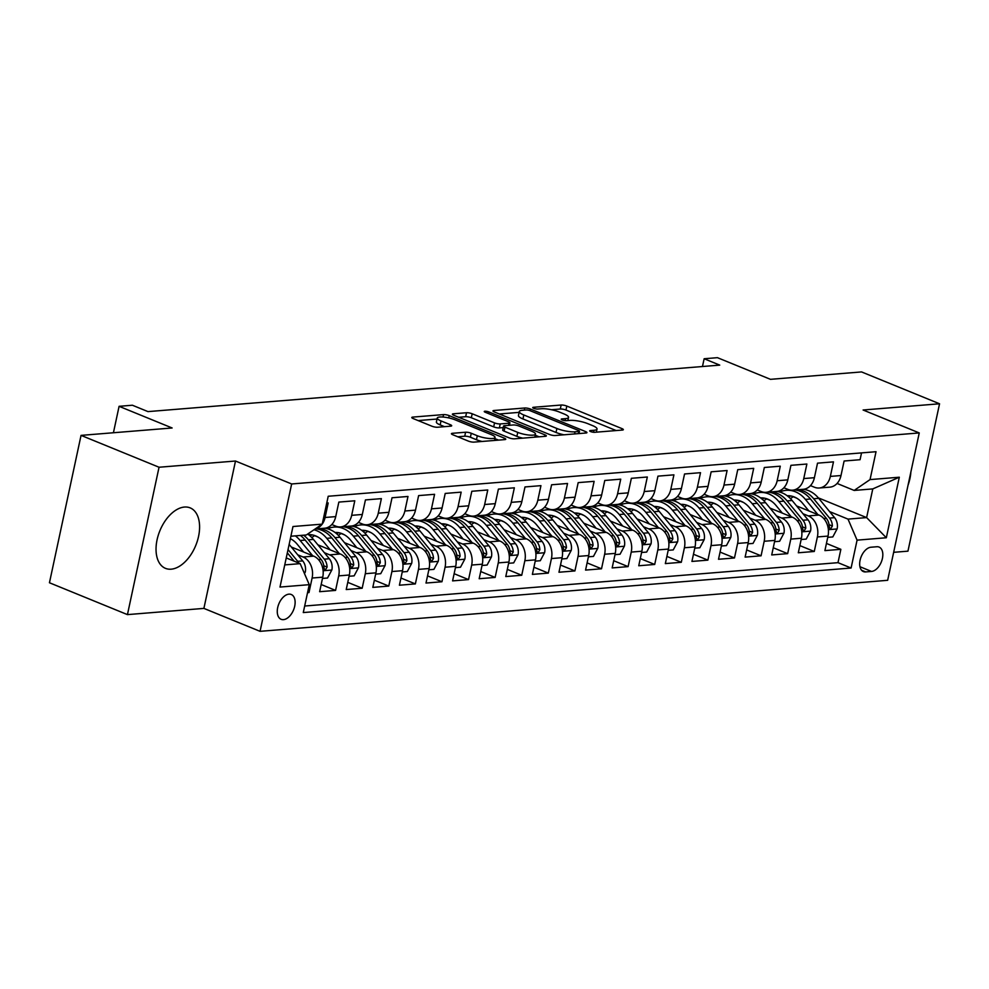 <?xml version="1.0" encoding="UTF-8"?>
<svg xmlns="http://www.w3.org/2000/svg" width="989" height="989" viewBox="0 0 989 989"><rect width="100%" height="100%" fill="white"/><g stroke="black" fill="none" stroke-linecap="round" stroke-linejoin="round"><path stroke-width="1.48" d="M590.68 431.587A2.88 0.668 12.1 0 0 594.649 432.304L622.39 430.054A4.104 0.952 12.1 0 0 623.342 429.659A4.104 0.952 12.1 0 0 621.933 428.596L566.821 406.071A4.104 0.952 12.1 0 0 561.146 405.033L533.405 407.295A2.88 0.668 12.1 0 0 532.737 407.567A2.88 0.668 12.1 0 0 533.726 408.321A2.88 0.668 12.1 0 0 537.695 409.038L541.28 408.754A13.154 3.054 12.1 0 1 559.44 412.079L564.027 413.946A13.154 3.054 12.1 0 1 568.539 417.383A13.154 3.054 12.1 0 1 565.473 418.631L561.888 418.928A2.88 0.668 12.1 0 0 561.22 419.2A2.88 0.668 12.1 0 0 562.209 419.954A2.88 0.668 12.1 0 0 566.178 420.671L569.763 420.387A13.154 3.054 12.1 0 1 587.911 423.712L592.51 425.579A13.154 3.054 12.1 0 1 597.022 429.016A13.154 3.054 12.1 0 1 593.956 430.264L590.371 430.561A2.88 0.668 12.1 0 0 589.691 430.833A2.88 0.668 12.1 0 0 590.68 431.587M171.159 569.182A32.662 19.384 112.2 0 0 197.367 540.971A32.662 19.384 112.2 0 0 190.16 507.876A32.662 19.384 112.2 0 0 184.473 507.048A32.662 19.384 112.2 0 0 158.265 535.259A32.662 19.384 112.2 0 0 165.46 568.354A32.662 19.384 112.2 0 0 171.159 569.182M908.05 485.203A32.662 19.384 112.2 0 0 910.869 472.062M283.472 619.646A13.401 7.949 112.2 0 0 294.215 608.074A13.401 7.949 112.2 0 0 291.261 594.5A13.401 7.949 112.2 0 0 288.936 594.154A13.401 7.949 112.2 0 0 278.181 605.725A13.401 7.949 112.2 0 0 281.136 619.312A13.401 7.949 112.2 0 0 283.472 619.646M452.406 433.306A4.104 0.952 12.1 0 0 451.441 433.689A4.104 0.952 12.1 0 0 452.851 434.764L468.316 441.082A4.104 0.952 12.1 0 0 473.991 442.12L504.798 439.611A4.104 0.952 12.1 0 0 505.75 439.227A4.104 0.952 12.1 0 0 504.341 438.152L449.216 415.64A4.104 0.952 12.1 0 0 443.554 414.601L412.747 417.098A4.104 0.952 12.1 0 0 411.795 417.494A4.104 0.952 12.1 0 0 413.204 418.57L431.884 426.197A4.104 0.952 12.1 0 0 437.546 427.236L450.737 426.16A4.104 0.952 12.1 0 0 451.689 425.777A4.104 0.952 12.1 0 0 450.279 424.701L441.02 420.918A10.99 2.547 12.1 0 1 437.249 418.038A10.99 2.547 12.1 0 1 443.727 417.098A10.99 2.547 12.1 0 1 454.977 419.781L491.273 434.604A10.99 2.547 12.1 0 1 495.044 437.472A10.99 2.547 12.1 0 1 488.554 438.424A10.99 2.547 12.1 0 1 477.304 435.741L471.259 433.269A4.104 0.952 12.1 0 0 465.584 432.23L452.406 433.306L452.158 434.431M893.66 552.319L907.951 551.157L939.55 403.784L861.555 371.926L770.468 379.331L717.433 357.672L704.143 358.747L719.732 365.114L147.979 411.609L132.39 405.23L119.088 406.318L113.426 432.749M159.044 467.241L127.445 614.614L203.895 608.396L235.493 461.022L159.044 467.241L81.049 435.383L172.123 427.977L119.088 406.318M235.493 461.022L291.656 483.967L919.251 432.935L887.652 580.308L260.058 631.328L291.656 483.967M939.55 403.784L863.1 410.002L919.251 432.935M549.501 434.48A4.104 0.952 12.1 0 0 555.175 435.519L585.97 433.009A4.104 0.952 12.1 0 0 586.934 432.626A4.104 0.952 12.1 0 0 585.525 431.55L530.401 409.038A4.104 0.952 12.1 0 0 524.726 408L493.931 410.497A4.104 0.952 12.1 0 0 492.967 410.892A4.104 0.952 12.1 0 0 494.376 411.968L549.501 434.48M545.384 436.31L514.589 438.819A4.104 0.952 12.1 0 1 508.915 437.781L453.79 415.269A4.104 0.952 12.1 0 1 452.381 414.193A4.104 0.952 12.1 0 1 453.333 413.798L466.524 412.734A4.104 0.952 12.1 0 1 472.186 413.773L494.549 422.896A4.104 0.952 12.1 0 0 500.224 423.935L508.964 423.23A4.104 0.952 12.1 0 0 509.916 422.835A4.104 0.952 12.1 0 0 508.507 421.759L485.24 412.252A2.88 0.668 12.1 0 1 484.251 411.511A2.88 0.668 12.1 0 1 485.945 411.263A2.88 0.668 12.1 0 1 488.887 411.956L544.927 434.851A4.104 0.952 12.1 0 1 546.336 435.926A4.104 0.952 12.1 0 1 545.384 436.31M127.445 614.614L49.45 582.756L81.049 435.383M307.542 592.683L308.988 592.559L307.678 592.028M297.738 554.829L303.042 556.992A16.751 12.906 85.4 0 1 312.104 578.033L322.748 577.168L319.632 591.694L335.58 590.408L321.165 584.511M324.33 552.666L329.634 554.841A16.751 12.906 85.4 0 1 338.695 575.87L349.34 575.005L346.224 589.543L362.172 588.245L347.757 582.348M350.922 550.502L356.225 552.678A16.751 12.906 85.4 0 1 365.3 573.707L375.931 572.841L372.816 587.379L388.776 586.081L374.349 580.184M377.514 548.351L382.817 550.514A16.751 12.906 85.4 0 1 391.891 571.543L402.523 570.678L399.408 585.216L415.368 583.918L400.953 578.033M404.118 546.188L409.421 548.351A16.751 12.906 85.4 0 1 418.483 569.38L429.115 568.514L425.999 583.053L441.959 581.755L427.545 575.87M430.709 544.024L436.013 546.188A16.751 12.906 85.4 0 1 445.075 567.216L455.706 566.351L452.591 580.889L468.551 579.591L454.136 573.707M457.301 541.861L462.605 544.024A16.751 12.906 85.4 0 1 471.666 565.053L482.298 564.187L479.183 578.726L495.143 577.428L480.728 571.543M483.893 539.697L489.196 541.861A16.751 12.906 85.4 0 1 498.258 562.889L508.902 562.024L505.775 576.562L521.735 575.264L507.32 569.38M510.485 537.534L515.788 539.697A16.751 12.906 85.4 0 1 524.85 560.726L535.494 559.861L532.379 574.399L548.326 573.101L533.912 567.216M537.076 535.37L542.38 537.534A16.751 12.906 85.4 0 1 551.442 558.562L562.086 557.697L558.97 572.235L574.918 570.937L560.503 565.053M563.668 533.207L568.972 535.383A16.751 12.906 85.4 0 1 578.046 556.411L588.678 555.546L585.562 570.084L601.522 568.786L587.095 562.889M590.26 531.044L595.563 533.219A16.751 12.906 85.4 0 1 604.638 554.248L615.269 553.383L612.154 567.921L628.114 566.623L613.699 560.726M616.864 528.88L622.168 531.056A16.751 12.906 85.4 0 1 631.229 552.085L641.861 551.219L638.746 565.757L654.706 564.459L640.291 558.562M643.456 526.729L648.759 528.892A16.751 12.906 85.4 0 1 657.821 549.921L668.453 549.056L665.337 563.594L681.297 562.296L666.883 556.411M670.048 524.566L675.351 526.729A16.751 12.906 85.4 0 1 684.413 547.758L695.044 546.892L691.929 561.431L707.889 560.133L693.474 554.248M696.639 522.402L701.943 524.566A16.751 12.906 85.4 0 1 711.004 545.594L721.649 544.729L718.521 559.267L734.481 557.969L720.066 552.085M723.231 520.239L728.534 522.402A16.751 12.906 85.4 0 1 737.596 543.431L748.24 542.565L745.125 557.104L761.073 555.806L746.658 549.921M749.823 518.075L755.126 520.239A16.751 12.906 85.4 0 1 764.188 541.267L774.832 540.402L771.717 554.94L787.664 553.642L773.25 547.758M776.414 515.912L781.718 518.075A16.751 12.906 85.4 0 1 790.78 539.104L801.424 538.239L798.308 552.777L814.268 551.479L817.384 536.94A16.751 12.906 -94.6 0 0 808.31 515.912L803.006 513.748M799.841 545.594L814.268 551.479M861.53 452.9L860.071 459.712L844.111 461.01L840.996 475.536A16.751 12.906 -94.6 0 1 829.87 487.144L819.238 487.997A16.751 12.906 -94.6 0 0 830.352 476.401L833.48 461.863L817.52 463.161L814.404 477.699A16.751 12.906 -94.6 0 1 803.278 489.295A32.031 24.688 -94.6 0 1 818.719 498.332L834.592 517.667A11.102 8.555 -94.6 0 1 837.164 528.756L832.8 536.94L827.744 537.348M783.881 487.775L787.874 489.407A16.751 12.906 85.4 0 0 792.646 490.161A16.751 12.906 85.4 0 0 803.76 478.565L806.876 464.026L790.928 465.325L787.813 479.863A16.751 12.906 -94.6 0 1 776.686 491.459A32.031 24.688 -94.6 0 1 792.115 500.483L808.001 519.831A11.102 8.555 -94.6 0 1 810.572 530.92L806.208 539.104L801.152 539.512M757.29 489.938L761.27 491.57A16.751 12.906 85.4 0 0 766.055 492.324A16.751 12.906 85.4 0 0 777.169 480.728L780.284 466.19L764.336 467.488L761.221 482.026A16.751 12.906 -94.6 0 1 750.095 493.622A32.031 24.688 -94.6 0 1 765.523 502.647L781.409 521.994A11.102 8.555 -94.6 0 1 783.98 533.083L779.616 541.267L774.56 541.675M730.698 492.102L734.679 493.721A16.751 12.906 85.4 0 0 739.451 494.488A16.751 12.906 85.4 0 0 750.577 482.892L753.692 468.353L737.745 469.651L734.617 484.19A16.751 12.906 -94.6 0 1 723.503 495.786A32.031 24.688 -94.6 0 1 738.931 504.81L754.817 524.158A11.102 8.555 -94.6 0 1 757.389 535.247L753.025 543.431L747.968 543.839M704.106 494.265L708.087 495.885A16.751 12.906 85.4 0 0 712.859 496.651A16.751 12.906 85.4 0 0 723.985 485.055L727.1 470.517L711.14 471.815L708.025 486.353A16.751 12.906 -94.6 0 1 696.911 497.949L686.267 498.815A16.751 12.906 85.4 0 1 681.495 498.048L677.514 496.429M686.267 498.815A16.751 12.906 85.4 0 0 697.393 487.218L700.509 472.68L684.549 473.978L681.433 488.517A16.751 12.906 -94.6 0 1 670.319 500.113A32.031 24.688 -94.6 0 1 685.748 509.137L701.634 528.485A11.102 8.555 -94.6 0 1 704.205 539.574L699.841 547.758L694.773 548.166M650.923 498.58L654.903 500.211A16.751 12.906 85.4 0 0 659.675 500.978A16.751 12.906 85.4 0 0 670.802 489.382L673.917 474.844L657.957 476.142L654.842 490.68A16.751 12.906 -94.6 0 1 643.715 502.276A32.031 24.688 -94.6 0 1 659.156 511.301L675.042 530.636A11.102 8.555 -94.6 0 1 677.613 541.737L673.249 549.909L668.181 550.329M624.331 500.743L628.312 502.375A16.751 12.906 85.4 0 0 633.084 503.141A16.751 12.906 85.4 0 0 644.21 491.545L647.325 477.007L631.365 478.305L628.25 492.843A16.751 12.906 -94.6 0 1 617.124 504.439A32.031 24.688 -94.6 0 1 632.564 513.464L648.438 532.799A11.102 8.555 -94.6 0 1 651.022 543.888L646.658 552.072L641.589 552.492M597.727 502.907L601.72 504.538A16.751 12.906 85.4 0 0 606.492 505.305A16.751 12.906 85.4 0 0 617.606 493.709L620.733 479.171L604.774 480.469L601.658 495.007A16.751 12.906 -94.6 0 1 590.532 506.603L579.9 507.468A16.751 12.906 85.4 0 1 575.128 506.702L571.135 505.07M579.9 507.468A16.751 12.906 85.4 0 0 591.014 495.86L594.129 481.334L578.182 482.62L575.066 497.158A16.751 12.906 -94.6 0 1 563.94 508.754A32.031 24.688 -94.6 0 1 579.369 517.791L595.254 537.126A11.102 8.555 -94.6 0 1 597.826 548.215L593.462 556.399L588.406 556.807M544.543 507.233L548.536 508.865A16.751 12.906 85.4 0 0 553.308 509.619A16.751 12.906 85.4 0 0 564.422 498.023L567.538 483.485L551.59 484.783L548.475 499.321A16.751 12.906 -94.6 0 1 537.348 510.917A32.031 24.688 -94.6 0 1 552.777 519.942L568.663 539.289A11.102 8.555 -94.6 0 1 571.234 550.379L566.87 558.562L561.814 558.97M517.952 509.397L521.932 511.029A16.751 12.906 85.4 0 0 526.704 511.783A16.751 12.906 85.4 0 0 537.831 500.187L540.946 485.648L524.998 486.947L521.871 501.485A16.751 12.906 -94.6 0 1 510.757 513.081A32.031 24.688 -94.6 0 1 526.185 522.105L542.071 541.453A11.102 8.555 -94.6 0 1 544.642 552.542L540.278 560.726L535.222 561.134M491.36 511.56L495.341 513.192A16.751 12.906 85.4 0 0 500.113 513.946A16.751 12.906 85.4 0 0 511.239 502.35L514.354 487.812L498.394 489.11L495.279 503.648A16.751 12.906 -94.6 0 1 484.165 515.244L473.521 516.11A16.751 12.906 85.4 0 1 468.749 515.343L464.768 513.724M473.521 516.11A16.751 12.906 85.4 0 0 484.647 504.514L487.762 489.975L471.802 491.273L468.687 505.812A16.751 12.906 -94.6 0 1 457.573 517.408L446.929 518.273A16.751 12.906 85.4 0 1 442.157 517.507L438.176 515.887M446.929 518.273A16.751 12.906 85.4 0 0 458.055 506.677L461.171 492.139L445.211 493.437L442.095 507.975A16.751 12.906 -94.6 0 1 430.969 519.571A32.031 24.688 -94.6 0 1 446.41 528.596L462.296 547.943A11.102 8.555 -94.6 0 1 464.867 559.032L460.503 567.216L455.435 567.624M411.585 518.051L415.565 519.67A16.751 12.906 85.4 0 0 420.337 520.437A16.751 12.906 85.4 0 0 431.464 508.841L434.579 494.302L418.619 495.6L415.504 510.139A16.751 12.906 -94.6 0 1 404.377 521.735A32.031 24.688 -94.6 0 1 419.818 530.759L435.692 550.094A11.102 8.555 -94.6 0 1 438.275 561.196L433.911 569.367L428.843 569.788M384.981 520.202L388.974 521.833A16.751 12.906 85.4 0 0 393.746 522.6A16.751 12.906 85.4 0 0 404.86 511.004L407.987 496.466L392.027 497.764L388.912 512.302A16.751 12.906 -94.6 0 1 377.786 523.898A32.031 24.688 -94.6 0 1 393.226 532.923L409.1 552.258A11.102 8.555 -94.6 0 1 411.684 563.347L407.307 571.531L402.251 571.951M358.389 522.365L362.382 523.997A16.751 12.906 85.4 0 0 367.154 524.763A16.751 12.906 85.4 0 0 378.268 513.167L381.383 498.629L365.436 499.927L362.32 514.465A16.751 12.906 -94.6 0 1 351.194 526.061L340.562 526.927A16.751 12.906 85.4 0 1 335.79 526.16L331.797 524.529M340.562 526.927A16.751 12.906 85.4 0 0 351.676 515.331L354.791 500.793L338.844 502.091L335.728 516.617A16.751 12.906 -94.6 0 1 324.602 528.225A32.031 24.688 -94.6 0 1 340.031 537.25L355.916 556.584A11.102 8.555 -94.6 0 1 358.488 567.674L354.124 575.858L349.068 576.266M322.748 577.168A16.751 12.906 -94.6 0 0 313.686 556.139L291.298 546.991M349.34 575.005A16.751 12.906 -94.6 0 0 340.278 553.976L317.889 544.828M291.359 539.203L290.346 538.782M375.931 572.841A16.751 12.906 -94.6 0 0 366.87 551.813L344.493 542.664M317.951 537.039L314.613 535.667M402.523 570.678A16.751 12.906 -94.6 0 0 393.461 549.649L371.085 540.501M337.546 526.803L336.928 526.556M344.543 534.876L341.205 533.516M328.632 528.373L327.025 527.718M429.115 568.514A16.751 12.906 -94.6 0 0 420.053 547.486L397.677 538.337M371.135 532.712L367.797 531.353M355.236 526.21L353.617 525.555M455.706 566.351A16.751 12.906 -94.6 0 0 446.645 545.322L424.269 536.186M397.726 530.549L394.388 529.189M381.828 524.059L380.209 523.391M482.298 564.187A16.751 12.906 -94.6 0 0 473.237 543.159L450.86 534.023M424.318 528.386L420.98 527.026M408.42 521.895L406.8 521.228M508.902 562.024A16.751 12.906 -94.6 0 0 499.828 540.995L477.452 531.859M450.922 526.222L447.572 524.862M435.012 519.732L433.392 519.064M535.494 559.861A16.751 12.906 -94.6 0 0 526.432 538.832L504.044 529.696M470.517 515.998L469.899 515.751M477.514 524.059L474.164 522.699M461.603 517.568L459.984 516.901M562.086 557.697A16.751 12.906 -94.6 0 0 553.024 536.668L530.636 527.533M497.108 513.835L496.49 513.588M504.106 521.908L500.768 520.535M488.195 515.405L486.576 514.75M588.678 555.546A16.751 12.906 -94.6 0 0 579.616 534.517L557.24 525.369M523.7 511.672L523.082 511.424M530.697 519.744L527.36 518.372M514.787 513.242L513.167 512.586M615.269 553.383A16.751 12.906 -94.6 0 0 606.208 532.354L583.831 523.206M550.292 509.508L549.674 509.261M557.289 517.581L553.951 516.209M541.379 511.078L539.771 510.423M641.861 551.219A16.751 12.906 -94.6 0 0 632.799 530.191L610.423 521.042M583.881 515.417L580.543 514.057M567.97 508.915L566.363 508.259M668.453 549.056A16.751 12.906 -94.6 0 0 659.391 528.027L637.015 518.879M610.473 513.254L607.135 511.894M594.574 506.751L592.955 506.096M695.044 546.892A16.751 12.906 -94.6 0 0 685.983 525.864L663.607 516.728M637.064 511.09L633.726 509.731M621.166 504.6L619.547 503.933M721.649 544.729A16.751 12.906 -94.6 0 0 712.575 523.7L690.198 514.564M663.668 508.927L660.318 507.567M647.758 502.437L646.138 501.769M748.24 542.565A16.751 12.906 -94.6 0 0 739.179 521.537L716.79 512.401M683.263 498.703L682.645 498.444M690.26 506.764L686.91 505.404M674.35 500.273L672.73 499.606M774.832 540.402A16.751 12.906 -94.6 0 0 765.77 519.373L743.382 510.237M709.855 496.54L709.237 496.293M716.852 504.6L713.514 503.24M700.941 498.11L699.322 497.442M801.424 538.239A16.751 12.906 -94.6 0 0 792.362 517.21L769.974 508.074M736.446 494.376L735.828 494.129M743.444 502.449L740.106 501.077M727.533 495.946L725.914 495.279M876.823 546.744L870.975 547.226A12.981 7.702 112.2 0 0 860.554 558.439A12.981 7.702 112.2 0 0 863.422 571.593A12.981 7.702 112.2 0 0 865.684 571.914L871.532 571.444A12.981 7.702 112.2 0 0 881.941 560.231A12.981 7.702 112.2 0 0 879.085 547.078A12.981 7.702 112.2 0 0 876.823 546.744M284.745 564.904L300.186 563.643L309.26 584.672L303.277 612.562L851.096 568.02L857.08 540.142L848.006 519.114L829.598 511.585M309.26 584.672L279.998 587.058L292.979 526.519L322.229 524.133L328.212 496.255L876.031 451.713L870.048 479.591L899.31 477.217L886.329 537.756L857.08 540.142M770.035 500.286L766.698 498.913M754.125 493.783L752.505 493.128M304.674 606.022L837.992 562.667L840.86 549.328L824.9 550.613L828.016 536.087A16.751 12.906 -94.6 0 0 818.954 515.046L796.578 505.911M763.038 492.213L762.42 491.966M810.473 485.611L814.466 487.243A16.751 12.906 -94.6 0 0 819.238 487.997M322.253 524.059A16.751 12.906 85.4 0 0 325.084 517.482L328.2 502.944L326.753 503.067M790.78 539.104L787.664 553.642M764.188 541.267L761.073 555.806M737.596 543.431L734.481 557.969M711.004 545.594L707.889 560.133M684.413 547.758L681.297 562.296M657.821 549.921L654.706 564.459M631.229 552.085L628.114 566.623M604.638 554.248L601.522 568.786M578.046 556.411L574.918 570.937M551.442 558.562L548.326 573.101M524.85 560.726L521.735 575.264M498.258 562.889L495.143 577.428M471.666 565.053L468.551 579.591M445.075 567.216L441.959 581.755M418.483 569.38L415.368 583.918M391.891 571.543L388.776 586.081M365.3 573.707L362.172 588.245M338.695 575.87L335.58 590.408M312.104 578.033L308.988 592.559M300.186 563.643L286.241 557.944M796.627 498.122L793.289 496.75M780.717 491.62L779.109 490.964M848.006 519.114L866.624 517.593L872.78 488.912L854.162 490.433L870.048 479.591M818.323 497.863L866.624 517.593L886.329 537.756M837.077 483.448L854.162 490.433M203.895 608.396L260.058 631.328M704.143 358.747L702.474 366.523M322.229 524.133L306.343 534.975L290.902 536.223M778.491 491.15L780.197 491.842M826.445 543.431L840.86 549.328M837.992 562.667L851.096 568.02M751.9 493.313L753.606 494.006M725.308 495.464L727.002 496.169M698.716 497.628L700.41 498.32M672.124 499.791L673.818 500.483M645.533 501.955L647.226 502.647M618.941 504.118L620.635 504.81M592.349 506.281L594.043 506.974M565.757 508.445L567.451 509.137M539.153 510.608L540.859 511.301M512.562 512.772L514.268 513.464M485.97 514.935L487.664 515.628M459.378 517.086L461.072 517.779M432.786 519.25L434.48 519.942M406.195 521.413L407.888 522.105M379.603 523.577L381.297 524.269M353.011 525.74L354.705 526.432M326.407 527.903L328.113 528.596M322.154 524.182A16.751 12.906 85.4 0 1 315.256 528.892M872.78 488.912L899.31 477.217M616.159 430.561L565.955 410.052A4.104 0.952 12.1 0 0 560.293 409.013L551.528 409.73M519.126 412.364L499.309 413.983M579.739 433.516L579.059 433.244M578.812 431.501A2.88 0.668 12.1 0 0 579.48 431.229A2.88 0.668 12.1 0 0 578.503 430.475L530.116 410.707A2.88 0.668 12.1 0 0 526.148 409.978L522.365 410.287A13.154 3.054 12.1 0 0 519.299 411.535A13.154 3.054 12.1 0 0 523.811 414.972L556.881 428.484A13.154 3.054 12.1 0 0 575.029 431.81L578.812 431.501L578.355 433.639M519.299 411.535L518.446 415.516A13.154 3.054 12.1 0 0 522.946 418.953L523.811 414.972M563.94 434.801A13.154 3.054 12.1 0 1 556.028 432.465L522.946 418.953M458.723 417.271L465.671 416.715L466.524 412.734M503.228 427.607L499.371 427.916A4.104 0.952 12.1 0 1 493.696 426.877L471.333 417.754A4.104 0.952 12.1 0 0 465.671 416.715M509.52 424.714L510.67 425.183M535.234 435.222L539.153 436.817M517.742 432.378A10.99 2.547 12.1 0 0 528.991 435.061A10.99 2.547 12.1 0 0 535.482 434.109A10.99 2.547 12.1 0 0 531.711 431.241L518.928 426.012A4.104 0.952 12.1 0 0 513.254 424.973L504.501 425.69A4.104 0.952 12.1 0 0 503.549 426.074A4.104 0.952 12.1 0 0 504.959 427.149L517.742 432.378L516.888 436.359A10.99 2.547 12.1 0 0 522.761 438.152M503.549 426.074L502.696 430.067A4.104 0.952 12.1 0 0 504.106 431.13L504.959 427.149M516.888 436.359L504.106 431.13M482.088 441.465A10.99 2.547 12.1 0 1 476.451 439.722L470.405 437.249A4.104 0.952 12.1 0 0 464.731 436.211L457.783 436.779M437.249 418.038L436.396 422.031A10.99 2.547 12.1 0 0 440.167 424.899L441.02 420.918M444.494 426.667L440.167 424.899M437.039 419.039L418.124 420.572M498.555 440.117L494.797 438.584M793.475 496.651A26.592 20.497 -94.6 0 0 790.508 498.679M817.915 514.626L805.417 499.408A32.031 24.688 -94.6 0 0 786.267 490.321A32.031 24.688 -94.6 0 0 779.715 492.052M808.891 510.942L802.598 503.29A26.592 20.497 -94.6 0 0 787.145 495.724M795.02 489.975A32.031 24.688 85.4 0 1 810.473 499L826.347 518.335A11.102 8.555 85.4 0 1 829.178 526.284L829.833 528.386L830.797 528.67L832.367 526.024A11.102 8.555 -94.6 0 0 829.548 518.075L813.663 498.74A32.031 24.688 -94.6 0 0 798.21 489.716M788.666 496.935A26.592 20.497 85.4 0 1 790.879 495.959M789.247 495.749A26.592 20.497 -94.6 0 0 787.763 496.194M766.883 498.815A26.592 20.497 -94.6 0 0 763.916 500.842M791.324 516.79L778.825 501.571A32.031 24.688 -94.6 0 0 759.676 492.485A32.031 24.688 -94.6 0 0 753.124 494.216M782.299 513.106L776.006 505.453A26.592 20.497 -94.6 0 0 760.541 497.887M768.428 492.139A32.031 24.688 85.4 0 1 783.881 501.163L799.755 520.498A11.102 8.555 85.4 0 1 802.586 528.447L803.229 530.549L804.205 530.833L805.775 528.188A11.102 8.555 -94.6 0 0 802.944 520.239L787.071 500.904A32.031 24.688 -94.6 0 0 771.618 491.879M762.062 499.099A26.592 20.497 85.4 0 1 764.274 498.122M762.655 497.912A26.592 20.497 -94.6 0 0 761.171 498.357M740.291 500.978A26.592 20.497 -94.6 0 0 737.324 503.005M764.732 518.953L752.233 503.735A32.031 24.688 -94.6 0 0 733.084 494.648A32.031 24.688 -94.6 0 0 726.532 496.379M755.695 515.269L749.415 507.617A26.592 20.497 -94.6 0 0 733.949 500.051M741.837 494.302A32.031 24.688 85.4 0 1 757.277 503.327L773.163 522.662A11.102 8.555 85.4 0 1 775.994 530.611L776.637 532.7L777.614 532.984L779.184 530.351A11.102 8.555 -94.6 0 0 776.353 522.402L760.479 503.067A32.031 24.688 -94.6 0 0 745.026 494.043M735.47 501.262A26.592 20.497 85.4 0 1 737.683 500.286M736.063 500.075A26.592 20.497 -94.6 0 0 734.567 500.521M713.687 503.141A26.592 20.497 -94.6 0 0 710.732 505.169M738.14 521.116L725.642 505.898A32.031 24.688 -94.6 0 0 706.48 496.812A32.031 24.688 -94.6 0 0 699.94 498.543M729.103 517.432L722.823 509.78A26.592 20.497 -94.6 0 0 707.358 502.202M715.245 496.453A32.031 24.688 85.4 0 1 730.686 505.478L746.571 524.825A11.102 8.555 85.4 0 1 749.402 532.774L750.045 534.864L751.022 535.148L752.592 532.515A11.102 8.555 -94.6 0 0 749.761 524.566L733.875 505.218A32.031 24.688 -94.6 0 0 718.434 496.194M708.878 503.426A26.592 20.497 85.4 0 1 711.091 502.449M709.472 502.239A26.592 20.497 -94.6 0 0 707.976 502.684M721.377 546.002L726.433 545.594L730.797 537.41A11.102 8.555 -94.6 0 0 728.225 526.321L712.34 506.974A32.031 24.688 -94.6 0 0 696.886 497.949M687.095 505.305A26.592 20.497 -94.6 0 0 684.141 507.332M711.548 523.28L699.038 508.062A32.031 24.688 -94.6 0 0 679.888 498.975A32.031 24.688 -94.6 0 0 673.336 500.706M702.511 519.584L696.231 511.943A26.592 20.497 -94.6 0 0 680.766 504.365M688.653 498.617A32.031 24.688 85.4 0 1 704.094 507.641L719.98 526.989A11.102 8.555 85.4 0 1 722.811 534.938L723.454 537.027L724.43 537.311L726 534.678A11.102 8.555 -94.6 0 0 723.169 526.729L707.283 507.382A32.031 24.688 -94.6 0 0 691.843 498.357M682.286 505.577A26.592 20.497 85.4 0 1 684.499 504.613M682.88 504.402A26.592 20.497 -94.6 0 0 681.384 504.835M660.504 507.468A26.592 20.497 -94.6 0 0 657.537 509.496M684.957 525.443L672.446 510.213A32.031 24.688 -94.6 0 0 653.296 501.139A32.031 24.688 -94.6 0 0 646.744 502.857M675.92 521.747L669.64 514.095A26.592 20.497 -94.6 0 0 654.174 506.529M662.049 500.78A32.031 24.688 85.4 0 1 677.502 509.805L693.388 529.152A11.102 8.555 85.4 0 1 696.219 537.101L696.862 539.19L697.826 539.475L699.408 536.842A11.102 8.555 -94.6 0 0 696.577 528.892L680.692 509.545A32.031 24.688 -94.6 0 0 665.251 500.521M655.695 507.74A26.592 20.497 85.4 0 1 657.908 506.776M656.288 506.553A26.592 20.497 -94.6 0 0 654.792 506.998M633.912 509.619A26.592 20.497 -94.6 0 0 630.945 511.647M658.353 527.607L645.854 512.376A32.031 24.688 -94.6 0 0 626.705 503.302A32.031 24.688 -94.6 0 0 620.152 505.02M649.328 523.91L643.048 516.258A26.592 20.497 -94.6 0 0 627.582 508.692M635.457 502.944A32.031 24.688 85.4 0 1 650.91 511.968L666.796 531.316A11.102 8.555 85.4 0 1 669.627 539.252L670.27 541.354L671.234 541.638L672.817 538.993A11.102 8.555 -94.6 0 0 669.986 531.056L654.1 511.709A32.031 24.688 -94.6 0 0 638.647 502.684M629.103 509.904A26.592 20.497 85.4 0 1 631.316 508.927M629.684 508.717A26.592 20.497 -94.6 0 0 628.2 509.162M607.32 511.783A26.592 20.497 -94.6 0 0 604.353 513.81M631.761 529.77L619.262 514.54A32.031 24.688 -94.6 0 0 600.113 505.453A32.031 24.688 -94.6 0 0 593.561 507.184M622.736 526.074L616.456 518.421A26.592 20.497 -94.6 0 0 600.991 510.856M608.865 505.107A32.031 24.688 85.4 0 1 624.319 514.132L640.204 533.479A11.102 8.555 85.4 0 1 643.035 541.416L643.678 543.517L644.643 543.802L646.225 541.156A11.102 8.555 -94.6 0 0 643.394 533.219L627.508 513.872A32.031 24.688 -94.6 0 0 612.055 504.847M602.511 512.067A26.592 20.497 85.4 0 1 604.724 511.09M603.092 510.88A26.592 20.497 -94.6 0 0 601.609 511.325M614.997 554.656L620.054 554.236L624.43 546.052A11.102 8.555 -94.6 0 0 621.846 534.962L605.973 515.628A32.031 24.688 -94.6 0 0 590.52 506.603M580.728 513.946A26.592 20.497 -94.6 0 0 577.761 515.974M605.169 531.921L592.671 516.703A32.031 24.688 -94.6 0 0 573.521 507.617A32.031 24.688 -94.6 0 0 566.969 509.347M596.144 528.237L589.852 520.585A26.592 20.497 -94.6 0 0 574.399 513.019M582.274 507.27A32.031 24.688 85.4 0 1 597.727 516.295L613.6 535.63A11.102 8.555 85.4 0 1 616.431 543.579L617.087 545.681L618.051 545.965L619.633 543.32A11.102 8.555 -94.6 0 0 616.802 535.37L600.916 516.035A32.031 24.688 -94.6 0 0 585.463 507.011M575.919 514.231A26.592 20.497 85.4 0 1 578.132 513.254M576.5 513.044A26.592 20.497 -94.6 0 0 575.017 513.489M554.137 516.11A26.592 20.497 -94.6 0 0 551.17 518.137M578.577 534.085L566.079 518.866A32.031 24.688 -94.6 0 0 546.929 509.78A32.031 24.688 -94.6 0 0 540.377 511.511M569.553 530.401L563.26 522.748A26.592 20.497 -94.6 0 0 547.807 515.182M555.682 509.434A32.031 24.688 85.4 0 1 571.135 518.459L587.009 537.793A11.102 8.555 85.4 0 1 589.84 545.743L590.495 547.844L591.459 548.129L593.029 545.483A11.102 8.555 -94.6 0 0 590.198 537.534L574.325 518.199A32.031 24.688 -94.6 0 0 558.872 509.174M549.315 516.394A26.592 20.497 85.4 0 1 551.528 515.417M549.909 515.207A26.592 20.497 -94.6 0 0 548.425 515.652M527.545 518.273A26.592 20.497 -94.6 0 0 524.578 520.301M551.986 536.248L539.487 521.03A32.031 24.688 -94.6 0 0 520.338 511.943A32.031 24.688 -94.6 0 0 513.786 513.674M542.949 532.564L536.668 524.912A26.592 20.497 -94.6 0 0 521.203 517.346M529.09 511.597A32.031 24.688 85.4 0 1 544.531 520.622L560.417 539.957A11.102 8.555 85.4 0 1 563.248 547.906L563.891 550.008L564.867 550.292L566.437 547.646A11.102 8.555 -94.6 0 0 563.606 539.697L547.733 520.362A32.031 24.688 -94.6 0 0 532.28 511.338M522.724 518.557A26.592 20.497 85.4 0 1 524.936 517.581M523.317 517.371A26.592 20.497 -94.6 0 0 521.821 517.816M500.941 520.437A26.592 20.497 -94.6 0 0 497.986 522.464M525.394 538.412L512.895 523.193A32.031 24.688 -94.6 0 0 493.746 514.107A32.031 24.688 -94.6 0 0 487.194 515.838M516.357 534.728L510.077 527.075A26.592 20.497 -94.6 0 0 494.611 519.509M502.499 513.761A32.031 24.688 85.4 0 1 517.939 522.785L533.825 542.12A11.102 8.555 85.4 0 1 536.656 550.069L537.299 552.171L538.276 552.443L539.846 549.81A11.102 8.555 -94.6 0 0 537.015 541.861L521.129 522.526A32.031 24.688 -94.6 0 0 505.688 513.501M496.132 520.721A26.592 20.497 85.4 0 1 498.345 519.744M496.725 519.534A26.592 20.497 -94.6 0 0 495.229 519.979M508.63 563.297L513.687 562.889L518.051 554.705A11.102 8.555 -94.6 0 0 515.479 543.616L499.593 524.269A32.031 24.688 -94.6 0 0 484.14 515.244M474.349 522.6A26.592 20.497 -94.6 0 0 471.394 524.627M498.802 540.575L486.304 525.357A32.031 24.688 -94.6 0 0 467.142 516.27A32.031 24.688 -94.6 0 0 460.59 518.001M489.765 536.891L483.485 529.239A26.592 20.497 -94.6 0 0 468.02 521.66M475.907 515.912A32.031 24.688 85.4 0 1 491.348 524.936L507.233 544.284A11.102 8.555 85.4 0 1 510.064 552.233L510.707 554.322L511.684 554.606L513.254 551.973A11.102 8.555 -94.6 0 0 510.423 544.024L494.537 524.677A32.031 24.688 -94.6 0 0 479.096 515.665M469.54 522.884A26.592 20.497 85.4 0 1 471.753 521.908M470.134 521.697A26.592 20.497 -94.6 0 0 468.638 522.143M482.026 565.461L487.095 565.053L491.459 556.869A11.102 8.555 -94.6 0 0 488.887 545.78L473.002 526.432A32.031 24.688 -94.6 0 0 457.548 517.408M447.757 524.763A26.592 20.497 -94.6 0 0 444.803 526.791M472.21 542.738L459.7 527.52A32.031 24.688 -94.6 0 0 440.55 518.434A32.031 24.688 -94.6 0 0 433.998 520.165M463.173 539.054L456.893 531.402A26.592 20.497 -94.6 0 0 441.428 523.824M449.303 518.075A32.031 24.688 85.4 0 1 464.756 527.1L480.642 546.447A11.102 8.555 85.4 0 1 483.473 554.396L484.116 556.486L485.08 556.77L486.662 554.137A11.102 8.555 -94.6 0 0 483.831 546.188L467.945 526.84A32.031 24.688 -94.6 0 0 452.505 517.816M442.948 525.035A26.592 20.497 85.4 0 1 445.161 524.071M443.542 523.861A26.592 20.497 -94.6 0 0 442.046 524.294M421.166 526.927A26.592 20.497 -94.6 0 0 418.199 528.954M445.606 544.902L433.108 529.671A32.031 24.688 -94.6 0 0 413.958 520.597A32.031 24.688 -94.6 0 0 407.406 522.316M436.582 541.206L430.302 533.566A26.592 20.497 -94.6 0 0 414.836 525.987M422.711 520.239A32.031 24.688 85.4 0 1 438.164 529.263L454.05 548.611A11.102 8.555 85.4 0 1 456.881 556.56L457.524 558.649L458.488 558.933L460.07 556.3A11.102 8.555 -94.6 0 0 457.239 548.351L441.354 529.004A32.031 24.688 -94.6 0 0 425.913 519.979M416.357 527.199A26.592 20.497 85.4 0 1 418.57 526.235M416.95 526.012A26.592 20.497 -94.6 0 0 415.454 526.457M394.574 529.09A26.592 20.497 -94.6 0 0 391.607 531.118M419.015 547.065L406.516 531.835A32.031 24.688 -94.6 0 0 387.367 522.761A32.031 24.688 -94.6 0 0 380.814 524.479M409.99 543.369L403.71 535.717A26.592 20.497 -94.6 0 0 388.244 528.151M396.119 522.402A32.031 24.688 85.4 0 1 411.572 531.427L427.458 550.774A11.102 8.555 85.4 0 1 430.289 558.711L430.932 560.812L431.896 561.097L433.479 558.451A11.102 8.555 -94.6 0 0 430.648 550.514L414.762 531.167A32.031 24.688 -94.6 0 0 399.309 522.143M389.765 529.362A26.592 20.497 85.4 0 1 391.978 528.398M390.346 528.175A26.592 20.497 -94.6 0 0 388.862 528.621M367.982 531.241A26.592 20.497 -94.6 0 0 365.015 533.269M392.423 549.229L379.924 533.998A32.031 24.688 -94.6 0 0 360.775 524.924A32.031 24.688 -94.6 0 0 354.223 526.643M383.398 545.532L377.106 537.88A26.592 20.497 -94.6 0 0 361.653 530.314M369.527 524.566A32.031 24.688 85.4 0 1 384.981 533.59L400.854 552.938A11.102 8.555 85.4 0 1 403.685 560.874L404.34 562.976L405.305 563.26L406.887 560.615A11.102 8.555 -94.6 0 0 404.056 552.678L388.17 533.331A32.031 24.688 -94.6 0 0 372.717 524.306M363.173 531.526A26.592 20.497 85.4 0 1 365.386 530.549M363.754 530.339A26.592 20.497 -94.6 0 0 362.271 530.784M375.659 574.115L380.716 573.694L385.08 565.51A11.102 8.555 -94.6 0 0 382.508 554.421L366.622 535.086A32.031 24.688 -94.6 0 0 351.182 526.061M341.39 533.405A26.592 20.497 -94.6 0 0 338.423 535.432M365.831 551.38L353.333 536.162A32.031 24.688 -94.6 0 0 334.183 527.075A32.031 24.688 -94.6 0 0 327.631 528.806M356.806 547.696L350.514 540.043A26.592 20.497 -94.6 0 0 335.061 532.478M342.936 526.729A32.031 24.688 85.4 0 1 358.389 535.754L374.262 555.089A11.102 8.555 85.4 0 1 377.093 563.038L377.749 565.139L378.713 565.424L380.283 562.778A11.102 8.555 -94.6 0 0 377.452 554.829L361.578 535.494A32.031 24.688 -94.6 0 0 346.125 526.469M336.569 533.689A26.592 20.497 85.4 0 1 338.782 532.712M337.162 532.502A26.592 20.497 -94.6 0 0 335.679 532.947M314.799 535.568A26.592 20.497 -94.6 0 0 311.832 537.596M339.239 553.543L326.741 538.325A32.031 24.688 -94.6 0 0 313.946 529.783M330.202 549.859L323.922 542.207A26.592 20.497 -94.6 0 0 308.457 534.641M316.344 528.892A32.031 24.688 85.4 0 1 331.785 537.917L347.671 557.252A11.102 8.555 85.4 0 1 350.502 565.201L351.144 567.303L352.121 567.587L353.691 564.942A11.102 8.555 -94.6 0 0 350.86 556.992L334.987 537.657A32.031 24.688 -94.6 0 0 319.534 528.633M309.977 535.853A26.592 20.497 85.4 0 1 312.19 534.876M310.571 534.666A26.592 20.497 -94.6 0 0 309.075 535.111M322.476 578.429L327.532 578.021L331.896 569.837A11.102 8.555 -94.6 0 0 329.325 558.748L313.439 539.413A32.031 24.688 -94.6 0 0 307.666 534.072M312.648 555.707L300.149 540.489A32.031 24.688 -94.6 0 0 295.352 535.865M303.611 552.023L297.33 544.37A26.592 20.497 -94.6 0 0 290.37 538.671M300.409 535.457A32.031 24.688 85.4 0 1 305.193 540.081L321.079 559.415A11.102 8.555 85.4 0 1 323.91 567.365L324.553 569.466L325.529 569.751L327.099 567.105A11.102 8.555 -94.6 0 0 324.268 559.156L308.395 539.821A32.031 24.688 -94.6 0 0 303.598 535.197M304.464 573.571L305.304 572.001A11.102 8.555 -94.6 0 0 302.733 560.911L289.147 544.37M298.876 563.112A11.102 8.555 -94.6 0 0 297.677 561.319L288.034 549.575M287.329 552.863L294.166 561.183M303.042 556.992L313.686 556.139M329.634 554.841L340.278 553.976M356.225 552.678L366.87 551.813M382.817 550.514L393.461 549.649M409.421 548.351L420.053 547.486M436.013 546.188L446.645 545.322M462.605 544.024L473.237 543.159M489.196 541.861L499.828 540.995M515.788 539.697L526.432 538.832M542.38 537.534L553.024 536.668M568.972 535.383L579.616 534.517M595.563 533.219L606.208 532.354M622.168 531.056L632.799 530.191M648.759 528.892L659.391 528.027M675.351 526.729L685.983 525.864M701.943 524.566L712.575 523.7M728.534 522.402L739.179 521.537M755.126 520.239L765.77 519.373M781.718 518.075L792.362 517.21M808.31 515.912L818.954 515.046M830.352 476.401L840.996 475.536M325.084 517.482L335.728 516.617M351.676 515.331L362.32 514.465M378.268 513.167L388.912 512.302M404.86 511.004L415.504 510.139M431.464 508.841L442.095 507.975M458.055 506.677L468.687 505.812M484.647 504.514L495.279 503.648M511.239 502.35L521.871 501.485M537.831 500.187L548.475 499.321M564.422 498.023L575.066 497.158M591.014 495.86L601.658 495.007M617.606 493.709L628.25 492.843M644.21 491.545L654.842 490.68M670.802 489.382L681.433 488.517M697.393 487.218L708.025 486.353M723.985 485.055L734.617 484.19M750.577 482.892L761.221 482.026M777.169 480.728L787.813 479.863M803.76 478.565L814.404 477.699M817.384 536.94L828.016 536.087M859.936 566.709L871.532 571.444M861.567 570.245L865.684 571.914M593.524 432.28L593.956 430.264M561.715 419.719L561.888 418.928M565.04 420.646L565.473 418.631M533.232 408.086L533.405 407.295M560.293 409.013L561.146 405.033M565.955 410.052L566.821 406.071M621.611 430.116L621.933 428.596M590.198 431.352L590.371 430.561M493.684 411.634L493.931 410.497M524.269 410.138L524.726 408M530.055 410.682L530.401 409.038M585.191 433.083L585.525 431.55M556.028 432.465L556.881 428.484M574.572 433.936L575.029 431.81M453.098 414.935L453.333 413.798M471.333 417.754L472.186 413.773M493.696 426.877L494.549 422.896M499.371 427.916L500.224 423.935M508.507 425.369L508.964 423.23M488.541 413.6L488.887 411.956M544.605 436.384L544.927 434.851M464.731 436.211L465.584 432.23M470.405 437.249L471.259 433.269M476.451 439.722L477.304 435.741M449.958 426.222L450.279 424.701M412.5 418.236L412.747 417.098M443.023 417.037L443.554 414.601M448.734 417.902L449.216 415.64M504.019 439.672L504.341 438.152M828.386 529.671L837.065 528.967M813.663 498.74L818.719 498.332M805.417 499.408L810.473 499M829.548 518.075L834.592 517.667M823.775 518.545L826.347 518.335M829.042 524.664L832.367 526.024M801.782 531.835L810.473 531.13M787.071 500.904L792.115 500.483M778.825 501.571L783.881 501.163M802.944 520.239L808.001 519.831M797.183 520.709L799.755 520.498M802.45 526.828L805.775 528.188M775.191 533.998L783.881 533.294M760.479 503.067L765.523 502.647M752.233 503.735L757.277 503.327M776.353 522.402L781.409 521.994M770.592 522.872L773.163 522.662M775.858 528.991L779.184 530.351M748.599 536.162L757.277 535.445M733.875 505.218L738.931 504.81M725.642 505.898L730.686 505.478M749.761 524.566L754.817 524.158M743.988 525.035L746.571 524.825M749.266 531.155L752.592 532.515M722.007 538.313L730.686 537.608M707.283 507.382L712.34 506.974M699.038 508.062L704.094 507.641M723.169 526.729L728.225 526.321M717.396 527.199L719.98 526.989M722.662 533.318L726 534.678M695.415 540.476L704.094 539.771M680.692 509.545L685.748 509.137M672.446 510.213L677.502 509.805M696.577 528.892L701.634 528.485M690.804 529.362L693.388 529.152M696.071 535.469L699.408 536.842M668.824 542.64L677.502 541.935M654.1 511.709L659.156 511.301M645.854 512.376L650.91 511.968M669.986 531.056L675.042 530.636M664.212 531.526L666.796 531.316M669.479 537.633L672.817 538.993M642.232 544.803L650.91 544.098M627.508 513.872L632.564 513.464M619.262 514.54L624.319 514.132M643.394 533.219L648.438 532.799M637.621 533.677L640.204 533.479M642.887 539.796L646.225 541.156M615.64 546.966L624.319 546.262M600.916 516.035L605.973 515.628M592.671 516.703L597.727 516.295M616.802 535.37L621.846 534.962M611.029 535.84L613.6 535.63M616.295 541.96L619.633 543.32M589.036 549.13L597.727 548.425M574.325 518.199L579.369 517.791M566.079 518.866L571.135 518.459M590.198 537.534L595.254 537.126M584.437 538.004L587.009 537.793M589.704 544.123L593.029 545.483M562.444 551.293L571.135 550.589M547.733 520.362L552.777 519.942M539.487 521.03L544.531 520.622M563.606 539.697L568.663 539.289M557.845 540.167L560.417 539.957M563.112 546.287L566.437 547.646M535.853 553.457L544.531 552.752M521.129 522.526L526.185 522.105M512.895 523.193L517.939 522.785M537.015 541.861L542.071 541.453M531.241 542.331L533.825 542.12M536.52 548.45L539.846 549.81M509.261 555.62L517.939 554.916M494.537 524.677L499.593 524.269M486.304 525.357L491.348 524.936M510.423 544.024L515.479 543.616M504.65 544.494L507.233 544.284M509.916 550.613L513.254 551.973M482.669 557.771L491.348 557.067M467.945 526.84L473.002 526.432M459.7 527.52L464.756 527.1M483.831 546.188L488.887 545.78M478.058 546.657L480.642 546.447M483.324 552.777L486.662 554.137M456.077 559.935L464.756 559.23M441.354 529.004L446.41 528.596M433.108 529.671L438.164 529.263M457.239 548.351L462.296 547.943M451.466 548.821L454.05 548.611M456.733 554.928L460.07 556.3M429.486 562.098L438.164 561.393M414.762 531.167L419.818 530.759M406.516 531.835L411.572 531.427M430.648 550.514L435.692 550.094M424.874 550.984L427.458 550.774M430.141 557.091L433.479 558.451M402.894 564.262L411.572 563.557M388.17 533.331L393.226 532.923M379.924 533.998L384.981 533.59M404.056 552.678L409.1 552.258M398.283 553.148L400.854 552.938M403.549 559.255L406.887 560.615M376.29 566.425L384.981 565.72M361.578 535.494L366.622 535.086M353.333 536.162L358.389 535.754M377.452 554.829L382.508 554.421M371.691 555.299L374.262 555.089M376.957 561.418L380.283 562.778M349.698 568.588L358.389 567.884M334.987 537.657L340.031 537.25M326.741 538.325L331.785 537.917M350.86 556.992L355.916 556.584M345.099 557.462L347.671 557.252M350.366 563.582L353.691 564.942M323.106 570.752L331.785 570.047M308.395 539.821L313.439 539.413M300.149 540.489L305.193 540.081M324.268 559.156L329.325 558.748M318.495 559.626L321.079 559.415M323.774 565.745L327.099 567.105M303.92 572.31L305.193 572.211M297.677 561.319L302.733 560.911M792.646 490.161L803.278 489.295M766.055 492.324L776.686 491.459M739.451 494.488L750.095 493.622M712.859 496.651L723.503 495.786M659.675 500.978L670.319 500.113M633.084 503.141L643.715 502.276M606.492 505.305L617.124 504.439M553.308 509.619L563.94 508.754M526.704 511.783L537.348 510.917M500.113 513.946L510.757 513.081M420.337 520.437L430.969 519.571M393.746 522.6L404.377 521.735M367.154 524.763L377.786 523.898M315.108 528.991L324.602 528.225M596.342 432.168L597.022 429.016M567.859 420.535L568.539 417.383M578.985 433.578L579.48 431.229M509.397 425.295L509.916 422.835M534.814 437.175L535.482 434.109M494.401 440.464L495.044 437.472M789.964 490.025L786.267 490.321M763.372 492.188L759.676 492.485M736.78 494.352L733.084 494.648M710.189 496.515L706.48 496.812M683.597 498.666L679.888 498.975M656.993 500.83L653.296 501.139M630.401 502.993L626.705 503.302M603.809 505.156L600.113 505.453M577.217 507.32L573.521 507.617M550.626 509.483L546.929 509.78M524.034 511.647L520.338 511.943M497.442 513.81L493.746 514.107M470.851 515.974L467.142 516.27M444.246 518.137L440.55 518.434M417.655 520.288L413.958 520.597M391.063 522.452L387.367 522.761M364.471 524.615L360.775 524.924M337.879 526.778L334.183 527.075"/></g></svg>
